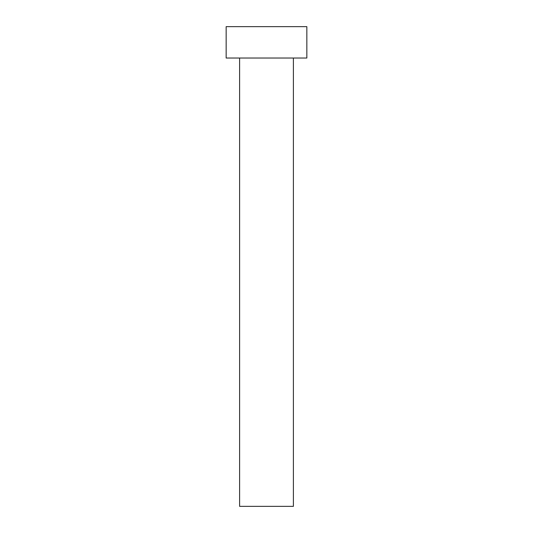 <?xml version="1.0" encoding="UTF-8"?>
<svg xmlns="http://www.w3.org/2000/svg" width="533" height="533" viewBox="0 0 533 533"><rect width="100%" height="100%" fill="white"/><g stroke="black" fill="none" stroke-linecap="round" stroke-linejoin="round"><path stroke-width="0.8" d="M239.603 58.03L239.603 506.35L293.397 506.35L293.397 58.03L293.397 506.35L239.603 506.35L239.603 58.03M226.152 26.65L226.152 58.03L306.848 58.03L306.848 26.65L226.152 26.65L226.152 58.03L306.848 58.03L306.848 26.65L226.152 26.65"/></g></svg>
